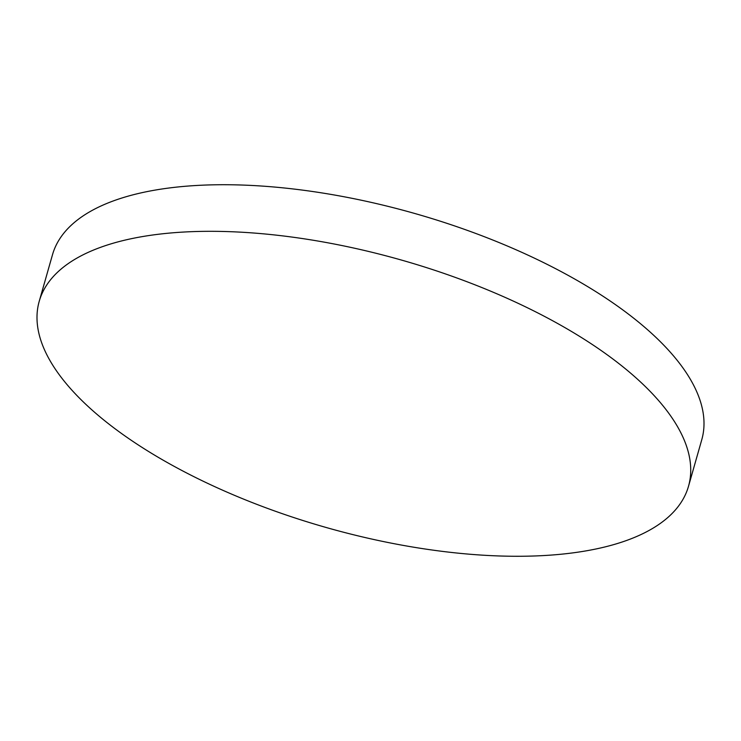 <?xml version="1.0" encoding="UTF-8"?>
<svg xmlns="http://www.w3.org/2000/svg" width="741" height="741" viewBox="0 0 741 741"><rect width="100%" height="100%" fill="white"/><g stroke="black" fill="none" stroke-linecap="round" stroke-linejoin="round"><path stroke-width="1.11" d="M39.217 301.318L52.491 254.728A337.563 138.91 15.9 0 1 563.151 272.66A337.563 138.91 15.9 0 1 701.783 439.682L688.509 486.272A337.563 138.91 15.9 0 1 177.849 468.34A337.563 138.91 15.9 0 1 39.217 301.318A337.563 138.91 15.9 0 1 549.878 319.251A337.563 138.91 15.9 0 1 688.509 486.272"/></g></svg>

